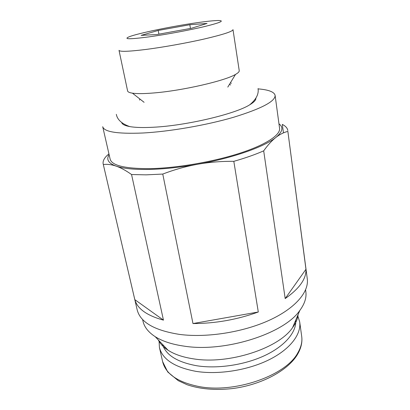 <?xml version="1.0" encoding="UTF-8"?>
<svg xmlns="http://www.w3.org/2000/svg" width="410" height="410" viewBox="0 0 410 410"><rect width="100%" height="100%" fill="white"/><g stroke="black" fill="none" stroke-linecap="round" stroke-linejoin="round"><path stroke-width="0.61" d="M230.64 84.967L229.508 84.46M142.598 319.477L143.023 321.307C144.346 327.118 148.41 332.249 155.221 336.687C162.427 341.269 172.103 344.426 184.249 346.158C225.146 352.667 284.407 333.514 299.848 310.406C304.656 303.851 306.659 297.624 305.85 291.715L305.604 289.849M258.069 88.878C268.591 89.739 274.269 91.907 275.11 95.381C275.361 101.352 261.493 108.655 233.521 117.286C206.189 125.281 169.176 131.661 142.444 133.024C117.352 134.003 104.109 131.897 102.72 126.71L110.131 159.1C111.812 165.548 125.06 168.725 149.87 168.643C176.279 168.161 212.564 161.996 239.255 153.401C265.998 144.797 280.583 134.946 279.574 128.309L275.11 95.381M239.23 70.643C239.389 71.673 238.143 72.934 235.494 74.43C225.085 80.801 182.563 90.625 154.16 92.926C144.305 93.767 137.063 93.844 132.43 93.162C129.427 92.696 127.812 91.948 127.602 90.928L119.013 50.353C119.648 51.87 128.499 51.583 145.56 49.492C163.088 47.252 186.898 42.988 204.836 38.873C223.342 34.512 232.726 31.432 232.993 29.643L239.23 70.643M230.661 82.528L231.245 83.445M235.494 74.43L227.791 87.11M196.211 22.822C206.589 21.32 214.01 20.546 218.479 20.5C224.849 20.654 220.38 22.632 205.077 26.435C189.968 30.058 166.127 34.496 149.055 36.864C129.416 39.421 122.862 39.365 129.381 36.69C138.488 33.195 172.082 26.291 196.211 22.822M298.111 314.516C297.686 318.785 295.841 323.152 292.591 327.611C278.815 348.336 228.606 364.772 193.376 358.837C182.896 357.238 174.46 354.373 168.064 350.237C163.452 347.208 160.192 343.775 158.291 339.926M297.675 315.551L299.689 321.881C301.463 334.14 290.352 349.156 269.124 359.729C247.917 370.281 218.458 374.935 195.959 371.357C174.542 367.329 162.36 359.334 159.408 347.372L159.065 340.741M295.748 320.118C296.671 331.664 285.616 345.507 265.542 355.173C245.482 364.818 218.11 369.041 197.077 365.807C177.392 362.266 165.855 355.106 162.473 344.338M255.901 98.133C256.05 99.922 254.2 102.018 250.351 104.422L249.751 104.786C235.463 113.949 186.242 125.655 153.478 127.233C143.264 127.787 135.361 127.577 129.77 126.593C124.886 125.696 122.185 124.343 121.667 122.528M278.964 123.815C283.669 127.284 282.628 131.83 275.848 137.458C279.799 134.362 283.807 132.348 287.866 131.415L307.28 278.856C309.094 291.853 295.441 308.305 269.247 320.287C243.099 332.254 206.85 337.942 179.77 334.442C154.467 330.491 140.266 322.27 137.16 309.776L103.315 164.528C107.246 164.026 111.51 164.553 116.097 166.111C120.683 167.675 125.834 170.478 131.554 174.522L146.057 174.855L162.765 174.065C174.404 169.617 186.032 166.347 197.646 164.256C179.811 167.408 163.457 169.135 148.589 169.443C133.978 169.653 123.149 168.541 116.097 166.111C108.363 163.236 106.036 159.428 109.116 154.683M283.448 132.871L282.316 124.399C285.616 126.075 287.451 128.125 287.82 130.549M287.866 131.415L305.957 269.267C306.388 278.774 299.464 288.543 285.191 298.577L263.686 150.844C267.848 145.017 271.902 140.553 275.848 137.458C264.542 146.754 232.742 158.06 197.646 164.256C209.264 162.181 221.323 161.207 233.818 161.335C245.37 158.034 255.327 154.539 263.686 150.844M233.818 161.335L258.3 311.995C237.113 319.662 215.342 323.516 192.977 323.557L162.765 174.065M189.809 24.728L207.05 23.442L191.383 28.28L156.943 34.512L141.142 35.378L158.214 30.453L189.809 24.728L190.45 28.444M158.214 30.453L158.921 34.158M108.932 153.868L106.62 155.943C103.807 158.844 102.664 161.56 103.197 164.102M131.554 174.522L163.462 320.138L134.813 299.638L103.315 164.528M192.977 323.557L258.3 311.995M134.813 299.638C137.36 308.745 146.908 315.577 163.462 320.138M285.191 298.577L305.957 269.267M144.1 102.315L132.43 93.162M139.584 100.101L139.805 99.041M297.855 352.774C286.211 375.329 235.207 393.585 199.096 386.568C177.812 382.269 165.65 373.951 162.611 361.605L167.751 371.983L178.232 380.659L187.006 384.698C200.003 389.116 215.065 390.417 232.198 388.593C261.641 384.959 288.625 370.163 297.757 353.968C301.186 347.89 302.498 342.012 301.693 336.328C302.436 341.591 301.155 347.075 297.855 352.774M292.591 327.611L299.848 310.406M299.689 321.881L301.693 336.328M116.317 114.339C117.311 119.699 121.796 123.784 129.77 126.593M258.034 88.581C258.982 93.951 256.224 99.353 249.751 104.786M159.408 347.372L162.611 361.605M168.064 350.237L155.221 336.687"/></g></svg>
